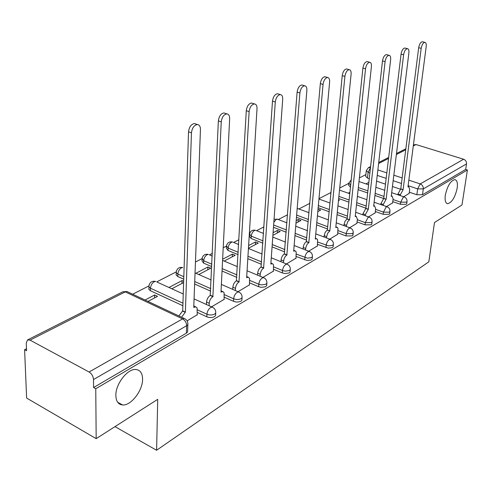 <?xml version="1.0" encoding="UTF-8"?>
<svg xmlns="http://www.w3.org/2000/svg" width="492" height="492" viewBox="0 0 492 492"><rect width="100%" height="100%" fill="white"/><g stroke="black" fill="none" stroke-linecap="round" stroke-linejoin="round"><path stroke-width="0.74" d="M445.297 195.318C447.314 186.105 450.469 180.865 454.762 179.598C457.031 180.035 457.837 182.864 457.179 188.098C455.161 197.224 452.013 202.427 447.726 203.706C445.488 203.313 444.676 200.515 445.297 195.318M115.854 395.47C115.485 384.049 127.631 368.471 135.866 369.504C140.263 370.021 142.502 373.262 142.582 379.227C142.791 390.5 130.97 405.863 122.563 404.953C118.271 404.492 116.038 401.331 115.854 395.47M392.764 201.64L400.427 204.291L406.22 204.297L406.786 203.35M375.359 211.529L383.182 214.309L389.141 214.309L389.744 213.27M357.069 221.923L365.064 224.838L371.189 224.826L371.847 223.694M337.819 232.845L345.999 235.92L352.309 235.896L353.016 234.653M317.543 244.352L328.373 248.159L332.094 247.716L333.109 246.873L333.176 246.185M296.147 256.486L307.236 260.502L311.085 260.028L312.18 259.112L312.248 258.349M273.54 269.296L282.328 272.931L284.893 273.54L288.89 273.042L290.071 272.045L290.145 271.184M249.616 282.845L258.626 286.707L261.252 287.346L265.397 286.805L266.682 285.723L266.75 284.757M224.254 297.193L233.503 301.307C236.185 302.291 238.651 302.254 240.895 301.196L241.898 300.212L241.966 299.13M197.323 312.414L206.825 316.811C209.555 317.85 212.107 317.801 214.481 316.676L215.588 315.593L215.644 314.376M365.87 174.605L359.388 177.932M348.723 183.399L339.72 188.018M330.784 192.6L318.976 198.657M309.868 203.331L298.902 208.959M287.574 214.77L278.269 219.543M263.97 226.88L256.535 230.693M238.952 239.715L233.62 242.445M226.406 246.148L223.208 247.79M212.372 253.343L209.414 254.862M202.015 258.657L195.459 262.027M176.216 271.892L156.739 281.885M148.885 285.92L132.699 294.222M26.488 348.705L24.6 349.677L26.574 350.759L26.261 343.01L27.558 339.911L30.043 340.132L89.095 372.001L182.581 318.89L125.269 291.879L30.043 340.132M96.174 438.649L95.762 388.735L467.4 169.992L461.982 204.973L434.479 222.538L428.833 261.805L156.604 450.266L157.717 399.332L96.174 438.649L26.617 398.053L24.6 349.677M413.415 144.943L416.041 144.562L463.618 159.248C465.684 160.109 466.65 161.665 466.527 163.904L465.672 169.451L422.493 194.758L416.853 194.74L409.35 192.212M400.316 189.168L392.444 186.511M385.476 184.162L376.571 181.161M369.252 178.688L367.475 178.092L368.114 172.354L366.306 170.619L368.422 167.674L370.507 167.495M465.672 169.451L467.4 169.992M187.864 323.047L187.864 324.523L186.64 325.71L93.511 379.547L93.585 387.536L95.762 388.735M93.511 379.547C93.216 376.257 91.746 373.742 89.095 372.001M187.101 320.864L197.23 314.757M147.969 301.405L157.545 296.344L154.629 294.991L154.574 297.912M211.56 306.848L224.143 299.351M183.657 281.289L182.052 280.575L181.966 283.429M238.005 291.695L249.487 284.837M198.774 274.536L210.773 268.195L207.925 266.971L207.802 269.764M262.919 277.414L273.404 271.147M224.198 261.092L235.182 255.287L232.365 254.118L232.218 256.855M286.424 263.946L296.006 258.202M248.448 248.269L258.282 243.073L255.502 241.953L255.33 244.629M308.644 251.215L317.395 245.957M272.9 235.336L280.169 231.492L277.427 230.428L277.236 233.048M329.677 239.161L337.666 234.346M295.981 223.134L300.944 220.508L298.238 219.487L298.023 222.052M349.615 227.734L356.915 223.325M317.801 211.591L320.686 210.066L318.029 209.094M368.545 216.886L375.205 212.852M338.459 200.668L339.474 200.133L338.545 199.801M386.54 206.572L392.61 202.882M383.612 198.473L374.916 195.465M367.647 192.95L358.121 189.654M350.47 187.009L350.575 184.9L348.791 183.098L351.208 179.961M365.931 208.184L356.479 204.826M348.889 202.126L338.674 198.497M347.192 218.313L337.063 214.617M329.123 211.714L318.152 207.71M327.463 228.952L316.59 224.862M308.263 221.732L296.455 217.298M306.657 240.133L294.96 235.6M286.215 232.212L273.478 227.279M284.677 251.898L272.07 246.855M262.869 243.171L251.123 238.472L251.264 236.172L249.592 234.038C250.385 230.951 252.341 229.696 255.459 230.268L254.407 230.514C252.648 231.658 251.597 233.546 251.264 236.172L263.023 240.859M261.437 264.29L247.814 258.651M238.103 254.635L228.011 250.459L228.134 248.116L226.498 245.895C227.31 242.704 229.327 241.412 232.55 242.015L231.4 242.279C229.543 243.478 228.454 245.428 228.134 248.116L238.233 252.279M236.806 277.353L222.046 271.03M211.775 266.627L203.608 263.128L203.706 260.729L202.107 258.429C202.938 255.12 205.016 253.78 208.356 254.419L207.101 254.708C205.146 255.969 204.014 257.974 203.706 260.729L211.886 264.222M210.668 291.147L194.629 284.019M183.731 279.173L177.784 276.529L177.858 274.075L176.4 272.968L176.302 271.689C177.151 268.251 179.309 266.867 182.772 267.537L181.394 267.857C179.328 269.179 178.147 271.252 177.858 274.075L183.811 276.707M182.864 305.729L150.423 290.723L150.466 288.214L149.027 287.076L148.959 285.741C149.832 282.162 152.071 280.729 155.669 281.442L154.156 281.787C151.966 283.183 150.737 285.323 150.466 288.214L182.944 303.183M114.98 426.632L156.604 450.266M403.661 196.763L409.196 193.387M368.834 182.366L365.925 183.897M349.917 192.317L348.268 193.184M298.238 219.487L296.19 220.564M277.427 230.428L273.091 232.71M255.502 241.953L248.614 245.576M232.365 254.118L222.636 259.235M207.925 266.971L195.914 273.288M182.052 280.575L168.934 287.469M154.629 294.991L145.048 300.034M348.742 183.559L348.576 185.164L350.359 186.972M330.808 192.809L330.716 195.164M249.549 234.789L249.45 236.326L251.123 238.472M226.455 246.738L226.375 248.239L228.011 250.459M202.064 259.364L202.009 260.822L203.608 263.128M176.271 272.734L176.148 275.059L177.784 276.529M148.941 286.91L148.885 289.394L150.423 290.723M366.263 171.032L365.673 176.345L367.475 178.092M93.585 387.536L186.382 333.146L187.6 331.952L187.649 330.569M171.831 288.786L183.621 282.556M197.218 315.071L197.095 307.98L195.785 306.867L193.75 307.402L200.447 129.519C200.441 126.499 199.432 124.845 197.44 124.55C194.119 125.128 192.126 127.889 191.456 132.828L185.386 312.1L181.579 317.217M178.891 315.956L182.698 310.852L188.534 131.813C189.199 126.881 191.191 124.125 194.512 123.553L195.859 124.009M185.386 312.1L182.698 310.852M224.124 299.646L224.1 292.691L222.864 291.59L220.994 292.076L229.653 118.775C229.684 115.817 228.762 114.193 226.88 113.898C223.798 114.458 221.923 117.114 221.246 121.868L212.876 296.645C210.767 298.109 209.543 300.305 209.205 303.25L206.548 302.045C206.886 299.111 208.11 296.91 210.219 295.458L218.362 120.909C219.032 116.161 220.914 113.511 223.995 112.957L225.164 113.338M206.437 304.523L206.548 302.045M209.094 305.729L209.205 303.25M213.134 296.498L210.478 295.311M249.469 285.12L249.53 278.3L248.362 277.211L246.646 277.654L257.015 108.714C257.082 105.805 256.227 104.212 254.456 103.929C251.59 104.464 249.819 107.028 249.13 111.616L238.995 281.953C237.003 283.343 235.834 285.471 235.477 288.337L232.857 287.199C233.208 284.333 234.383 282.205 236.375 280.827L246.289 110.7C246.966 106.124 248.743 103.566 251.609 103.037L252.63 103.357M232.734 289.388L232.857 287.199M235.354 290.532L235.477 288.337M239.241 281.818L236.621 280.692M273.386 271.418L273.521 264.727L272.414 263.644L270.834 264.05L282.703 99.267C282.795 96.414 282.008 94.851 280.335 94.575C277.666 95.091 275.981 97.564 275.292 101.992L263.614 268.109C261.732 269.425 260.606 271.486 260.237 274.284L257.654 273.201C258.017 270.403 259.143 268.349 261.031 267.039L272.494 101.124C273.177 96.703 274.856 94.236 277.531 93.726L278.429 93.997M257.525 275.145L257.654 273.201M260.108 276.233L260.237 274.284M263.841 267.98L261.258 266.91M295.981 258.472L296.19 251.898L295.138 250.828L293.681 251.203L306.86 90.38C306.983 87.582 306.252 86.051 304.671 85.78C302.174 86.272 300.581 88.665 299.886 92.945L286.854 255.04C285.077 256.295 283.995 258.288 283.613 261.024L281.061 259.985C281.442 257.255 282.525 255.268 284.308 254.013L297.125 92.121C297.814 87.847 299.413 85.46 301.916 84.968L302.703 85.202M280.932 261.707L281.061 259.985M283.478 262.746L283.613 261.024M287.076 254.917L284.524 253.897M317.371 246.215L317.641 239.758L316.651 238.7L315.292 239.05L329.622 82.01C329.769 79.261 329.093 77.754 327.598 77.49C325.261 77.97 323.742 80.282 323.047 84.427L308.835 242.679C307.149 243.872 306.11 245.809 305.716 248.478L303.201 247.494C303.589 244.825 304.634 242.894 306.319 241.701L320.329 83.64C321.018 79.501 322.537 77.195 324.886 76.721L325.581 76.918M303.072 249.02L303.201 247.494M305.581 250.004L305.716 248.478M309.044 242.562L306.528 241.59M337.641 234.598L337.967 228.257L337.211 227.267L335.772 227.532L351.103 74.108C351.276 71.408 350.655 69.932 349.234 69.673C347.038 70.135 345.593 72.373 344.898 76.389L329.849 230.865L327.69 233.226L326.645 236.603L324.166 235.656L325.212 232.292L327.371 229.93L342.223 75.639C342.912 71.629 344.363 69.39 346.565 68.935L347.18 69.108M324.037 237.009L324.166 235.656M326.516 237.956L326.645 236.603M329.849 230.865L327.371 229.93M356.884 223.565L357.364 219.168L356.196 216.277L355.206 216.603L371.417 66.635C371.614 63.985 371.036 62.539 369.689 62.281C367.622 62.73 366.239 64.901 365.544 68.794L349.578 219.77L347.758 221.628L346.497 225.336L344.049 224.432L345.077 221.148L347.137 218.872L362.911 68.074C363.6 64.188 364.984 62.017 367.057 61.574L367.604 61.721M343.926 225.625L344.049 224.432M346.368 226.529L346.497 225.336M349.578 219.77L347.137 218.872M375.175 213.085L375.679 208.774L374.59 205.92L373.668 206.222L390.654 59.563C390.863 56.961 390.328 55.534 389.049 55.289C387.099 55.719 385.783 57.828 385.088 61.611L368.323 209.229L365.347 214.641L362.936 213.774L365.913 208.374L382.493 60.922C383.182 57.14 384.504 55.036 386.46 54.612L386.952 54.741M362.819 214.826L362.936 213.774M365.224 215.693L365.347 214.641M368.323 209.229L365.913 208.374M392.585 203.11L393.108 198.885L392.087 196.062L391.232 196.345L408.889 52.853C409.116 50.301 408.624 48.899 407.407 48.659C405.568 49.071 404.301 51.119 403.612 54.796L386.14 199.205L383.268 204.469L380.894 203.639L383.766 198.387L401.06 54.132C401.743 50.461 403.009 48.419 404.861 48.007L405.297 48.118M380.783 204.561L380.894 203.639M383.157 205.392L383.268 204.469M386.14 199.205L383.766 198.387M409.166 193.608L409.707 189.463L408.76 186.671L407.96 186.935L426.207 46.482C426.447 43.972 425.992 42.601 424.836 42.361C423.095 42.767 421.878 44.754 421.195 48.327L403.114 189.666L400.334 194.783L397.997 193.989L400.771 188.873L418.68 47.693C419.362 44.126 420.58 42.14 422.327 41.734L422.72 41.832M397.893 194.795L397.997 193.989M400.23 195.595L400.334 194.783M403.114 189.666L400.771 188.873M407.056 201.216L406.497 202.175L400.697 202.169L393.028 199.524M400.427 204.291L400.697 202.169L403.342 197.071L404.449 197.04M390.008 211.093L389.406 212.144L383.446 212.15L375.611 209.377M383.182 214.309L383.446 212.15L386.183 206.911L387.388 206.88M372.093 221.468L371.448 222.624L365.316 222.636L357.309 219.721M365.064 224.838L365.316 222.636L368.145 217.249L369.467 217.23M353.25 232.372L352.549 233.645L346.239 233.669L338.047 230.6M345.999 235.92L346.393 232.722L347.518 229.918L349.172 228.122L350.618 228.116M333.392 243.854L333.336 244.579L332.321 245.416L328.601 245.852L317.752 242.058M325.913 247.599L326.288 244.327L327.444 241.443L329.179 239.586L330.765 239.592M312.451 255.957L312.395 256.769L311.295 257.679L307.438 258.146L296.344 254.143M304.72 259.917L304.923 257.562C305.323 254.868 306.375 252.906 308.09 251.676L309.837 251.707M290.317 268.737L290.268 269.647L289.081 270.637L285.083 271.135L282.974 270.698L273.718 266.898M282.328 272.931L282.513 270.526C282.9 267.765 283.995 265.742 285.803 264.45L286.904 264.142L287.734 264.505M266.904 282.242L266.861 283.269L265.575 284.351L261.418 284.886L258.792 284.247L249.77 280.397M258.626 286.707L258.792 284.247C259.167 281.418 260.305 279.327 262.218 277.974L263.429 277.629L264.358 278.06M242.082 296.547L242.046 297.703L241.043 298.681C238.798 299.739 236.332 299.776 233.645 298.792L224.383 294.69M233.503 301.307L233.645 298.792C234.001 295.895 235.194 293.73 237.218 292.303L238.546 291.928L239.592 292.433M215.73 311.719L215.711 313.029L214.604 314.105C212.224 315.224 209.672 315.274 206.941 314.234L197.421 309.849M206.825 316.811L206.941 314.234C207.28 311.264 208.522 309.025 210.668 307.518L212.132 307.113L213.313 307.703M416.853 194.74L417.64 188.879L408.12 185.699M401.454 183.479L393.157 180.705M386.165 178.375L377.241 175.398M369.898 172.944L368.114 172.354L370.494 167.649M377.874 169.924L386.823 172.883M393.834 175.195L402.155 177.95M408.846 180.158L420.205 183.91L463.618 159.248M416.041 144.562L413.286 145.958M405.728 149.783L396.38 154.519M388.551 158.486L378.612 163.522M384.006 196.419L375.156 193.368M367.881 190.859L358.342 187.575M350.685 184.937L350.827 183.621M366.177 206.037L356.712 202.686M349.111 199.998L338.89 196.382M347.426 216.123L337.284 212.433M329.332 209.543L318.349 205.545M327.678 226.72L316.793 222.642M308.453 219.518L296.639 215.09M306.854 237.851L295.145 233.331M286.387 229.948L273.644 225.028M284.862 249.567L272.236 244.536M261.596 261.904L247.956 256.283M236.947 274.917L222.169 268.614M210.779 288.656L194.721 281.547M156.819 281.965L183.245 293.976M330.919 193.048L331.073 191.462M209.278 254.807L212.249 256.061M233.374 242.347L238.675 244.506M256.197 230.557L263.527 233.442M277.851 219.383L276.215 219.358L273.841 222.279M298.416 208.774L297.168 208.657M186.382 333.146L186.64 325.71C186.48 322.66 185.133 320.39 182.581 318.89L184.192 318.447L185.527 319.148M422.493 194.758L423.292 188.897L417.64 188.879L420.205 183.91C422.357 184.863 423.391 186.523 423.292 188.897L466.527 163.904M187.6 331.952L187.864 324.523C188.036 321.633 186.812 319.609 184.192 318.447L126.93 291.504L122.803 291.787L126.93 291.504L128.227 292.119M185.109 312.26L182.421 311.005M191.456 132.828L188.534 131.813M212.876 296.645L210.219 295.458M221.246 121.868L218.362 120.909M238.995 281.953L236.375 280.827M249.13 111.616L246.289 110.7M263.614 268.109L261.031 267.039M275.292 101.992L272.494 101.124M286.854 255.04L284.308 254.013M299.886 92.945L297.125 92.121M308.835 242.679L306.319 241.701M323.047 84.427L320.329 83.64M329.652 230.976L327.174 230.041M344.898 76.389L342.223 75.639M349.394 219.875L346.952 218.977M365.544 68.794L362.911 68.074M368.145 209.328L365.734 208.473M385.088 61.611L382.493 60.922M385.974 199.303L383.6 198.479M403.612 54.796L401.06 54.132M402.954 189.752L400.611 188.965M421.195 48.327L418.68 47.693M215.588 315.593L215.711 313.029C215.89 310.212 214.697 308.238 212.132 307.113L194.069 298.896M241.898 300.212L242.046 297.703C242.23 294.948 241.062 293.023 238.546 291.928L221.375 284.425M266.682 285.723L266.861 283.269C267.045 280.569 265.901 278.687 263.429 277.629L247.07 270.735M290.071 272.045L290.268 269.647C290.458 267.002 289.339 265.163 286.904 264.142L271.283 257.783M312.18 259.112L312.395 256.769C312.586 254.179 311.491 252.384 309.099 251.394L294.148 245.502M333.109 246.873L333.336 244.579C333.533 242.039 332.457 240.287 330.107 239.321L315.766 233.854M352.948 235.268L353.188 233.017C353.391 230.533 352.333 228.823 350.021 227.882L336.245 222.784M371.78 224.247L372.038 222.046C372.241 219.61 371.208 217.931 368.932 217.027L355.673 212.255M389.682 213.774L389.953 211.615C390.156 209.223 389.141 207.587 386.903 206.702L374.129 202.23M406.724 203.805L407.001 201.689C407.21 199.34 406.214 197.741 404.012 196.88L391.681 192.679M195.047 272.906L211.173 279.96M222.581 260.416L237.415 266.67M248.435 248.478L262.131 254.056M272.777 237.089L285.446 242.076M286.941 222.851L277.187 219.131L274.056 219.309M295.729 226.203L307.482 230.687M309.05 212.71L297.186 208.411M317.414 215.81L328.336 219.856M318.945 199.039L329.96 203.005M337.936 205.877L348.115 209.537M339.511 190.115L349.769 193.707M357.395 196.376L366.884 199.697M358.994 181.536L368.563 184.795M375.863 187.286L384.738 190.312M405.857 148.762L396.509 153.486M388.674 157.446L378.735 162.465M370.611 166.573L368.422 167.674M122.803 291.787L27.558 339.911M122.563 404.953L117.662 402.259M447.726 203.706L446.693 203.356M195.533 306.836L193.799 306.042M197.44 124.55L194.512 123.553M222.624 291.559L221.056 290.87M226.88 113.898L223.995 112.957M248.134 277.18L246.713 276.572M254.456 103.929L251.609 103.037M272.199 263.614L270.901 263.085M280.335 94.575L277.531 93.726M294.936 250.797L293.749 250.33M304.671 85.78L301.916 84.968M316.454 238.675L315.366 238.257M327.598 77.49L324.886 76.721M336.842 227.181L335.845 226.812M349.234 69.673L346.565 68.935M356.196 216.277L355.279 215.945M369.689 62.281L367.057 61.574M374.59 205.92L373.736 205.619M389.049 55.289L386.46 54.612M392.087 196.062L391.3 195.791M407.407 48.659L404.861 48.007M408.76 186.671L408.028 186.425M424.836 42.361L422.327 41.734"/></g></svg>
